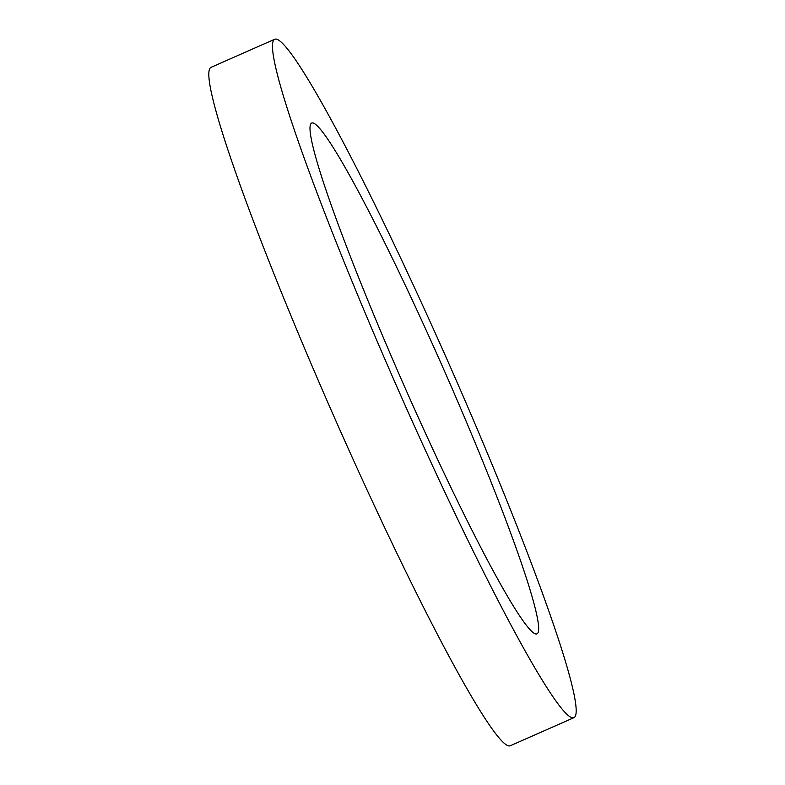 <?xml version="1.0" encoding="UTF-8"?>
<svg xmlns="http://www.w3.org/2000/svg" width="785" height="785" viewBox="0 0 785 785"><rect width="100%" height="100%" fill="white"/><g stroke="black" fill="none" stroke-linecap="round" stroke-linejoin="round"><path stroke-width="1.18" d="M407.297 392.892A279.146 21.411 -113.8 0 1 311.684 123.059A279.146 21.411 -113.8 0 1 441.366 364.024A279.146 21.411 -113.8 0 1 536.979 633.868A279.146 21.411 -113.8 0 1 407.297 392.892M446.959 359.285A370.736 28.446 -113.8 0 1 573.943 717.667A370.736 28.446 -113.8 0 1 401.704 397.632A370.736 28.446 -113.8 0 1 274.721 39.25A370.736 28.446 -113.8 0 1 446.959 359.285M573.943 717.667L510.279 745.75A370.736 28.446 -113.8 0 1 338.041 425.715A370.736 28.446 -113.8 0 1 211.057 67.333L274.721 39.25"/></g></svg>

